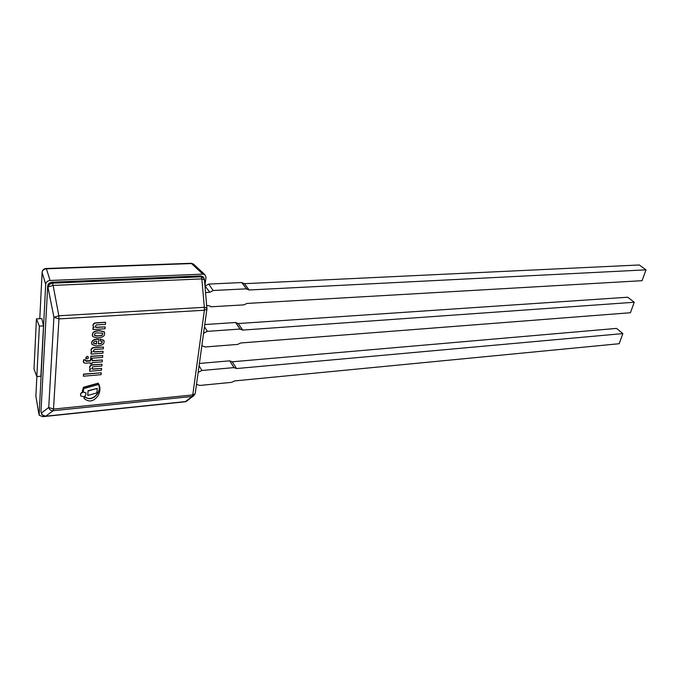<?xml version="1.0" encoding="UTF-8"?>
<svg xmlns="http://www.w3.org/2000/svg" width="680" height="680" viewBox="0 0 680 680"><rect width="100%" height="100%" fill="white"/><g stroke="black" fill="none" stroke-linecap="round" stroke-linejoin="round"><path stroke-width="1.02" d="M204.417 279.497L203.881 277.984L201.203 276.802L201.832 278.894L204.468 279.854M188.232 399.457L186.583 401.243L185.096 401.616M203.975 278.154L203.473 276.998L200.821 275.885L201.203 276.802L52.632 283.177C50.124 283.611 48.663 284.861 48.237 286.943L53.117 285.43L52.096 282.192C49.538 282.514 48.076 283.773 47.702 285.957L53.933 317.279L58.956 318.911L58.846 315.792L53.933 317.279L48.722 407.473C49.334 409.64 50.796 410.728 53.117 410.712L53.499 409.088L48.722 407.473L41.446 413.032L42.16 414.885M206.992 308.15L204.349 307.309L204.391 310.225L206.907 309.145L195.304 393.014M206.924 309.12L206.992 308.541M195.177 393.737L192.771 394.927L192.143 396.474L193.307 396.134L195.143 393.796M45.501 416.211L45.747 416.194C43.477 416.211 42.041 415.157 41.446 413.032L41.599 413.975M40.944 412.216L47.702 285.957M52.096 282.192L200.821 275.885M43.503 325.873L41.828 318.563L36.431 318.886L39.364 326.137L43.503 325.873L40.868 376.227L36.831 376.575L34 369.01L36.431 318.886M36.831 376.575L39.364 326.137M93.203 326.315C92.582 324.87 93.177 323.74 94.979 322.923L105.468 322.269L95.081 323.127C92.778 324.453 92.454 325.941 94.095 327.599L93.109 327.666L92.956 329.562L105.034 328.763L105.196 326.876L96.416 327.445L95.353 327.012L96.152 324.938L105.409 324.351L105.57 322.473M105.196 326.876L96.322 327.241L95.123 326.638M93.925 327.394L93.007 327.454L92.956 329.562M91.239 350.872C90.661 349.477 91.256 348.389 93.016 347.599L103.471 347.038L93.109 347.803C90.84 349.12 90.516 350.574 92.14 352.163L91.162 352.24L91.018 354.093L102.944 353.166L103.105 351.322L94.435 351.985L93.355 351.551L94.172 349.554L103.317 348.865L103.471 347.038M103.105 351.322L94.341 351.781L93.143 351.186M91.962 351.959L91.069 352.027L91.018 354.093M94.359 335.104L96.806 335.886L99.875 335.673L96.909 336.09L94.554 335.435C94.172 333.837 95.072 332.979 97.248 332.851L102.603 333.2C103.079 334.747 102.204 335.639 99.968 335.877M99.875 335.673C101.753 335.537 102.706 334.773 102.731 333.37M96.679 337.85L99.467 337.654C103.734 337.101 105.349 335.206 104.303 331.993L99.773 330.828L97.325 330.99C93.211 331.678 91.732 333.574 92.888 336.659L96.679 337.85M104.618 332.426L104.201 331.789L99.671 330.625L97.223 330.786C93.491 331.287 91.91 333.03 92.472 336.005M93.483 343.179L96.39 343.859L93.678 343.519C93.279 342.15 94.019 341.368 95.914 341.164L96.73 341.105L96.484 344.072M96.39 343.859L96.611 341.113M95.846 345.899L99.373 345.635C103.275 344.955 104.746 343.162 103.776 340.247L100.257 339.184L100.113 340.909L102.102 341.326C102.476 342.754 101.711 343.57 99.824 343.774L98.311 343.876L98.702 339.133L95.956 339.43C92.378 340.229 91.111 341.955 92.166 344.615L95.846 345.899M98.702 339.133L95.863 339.226C92.633 339.839 91.264 341.428 91.766 343.978M102.178 341.428C102.161 342.737 101.346 343.451 99.722 343.561L98.328 343.663M104.066 340.637L100.155 338.98L100.113 340.909M97.257 388.39L88.052 390.728L87.746 395.471L96.874 392.904L97.257 388.39L88.145 390.94L87.746 395.471M83.377 391.102L83.632 388.628L98.388 384.548C102.612 390.286 93.007 403.053 85.425 397.171L83.861 397.868L84.532 398.786C89.012 402.373 93.372 401.548 97.622 396.304C100.487 391.731 100.708 387.421 98.294 383.384L83.572 387.473L82.288 391.28L83.377 391.102M99.076 384.752L98.192 383.171L83.487 387.26L82.288 391.28M98.456 384.684C102.289 390.447 92.709 402.773 85.331 396.958L83.861 397.868M90.686 358.317L102.587 357.374L102.748 355.538L90.831 356.473L90.686 358.317L90.831 356.473M102.748 355.538L90.737 356.26M92.302 359.414L90.491 359.337L90.474 360.944L86.062 361.301L85.553 359.822L83.691 359.966L83.666 362.576L85.085 363.248L90.329 362.822L90.253 363.817L91.962 363.681L92.038 362.678L102.204 361.853L102.365 359.983L92.191 360.808L92.302 359.414L90.584 359.55L90.474 360.944M102.365 359.983L92.208 360.587M90.219 362.831L90.253 363.817M85.553 359.822L83.597 359.762L83.334 361.998M90.38 360.731L85.382 360.731M90.593 369.163L89.709 369.24L89.658 371.263L101.49 370.251L101.643 368.45L93.049 369.18L91.962 368.747L92.778 366.792L101.847 366.036L102 364.233L91.732 365.083C89.573 366.274 89.182 367.625 90.567 369.138L89.803 369.452L89.658 371.263M102 364.233L91.638 364.871C89.913 365.653 89.318 366.716 89.862 368.067M101.643 368.45L92.956 368.968L91.757 368.381M83.385 376.219L101.108 374.663L101.269 372.793L83.529 374.332L83.385 376.219L83.529 374.332M101.269 372.793L83.436 374.119M87.176 356.49L85.85 358.538C87.695 359.168 88.519 358.615 88.306 356.889L87.176 356.49M88.409 357.025L87.082 356.286L85.654 358.199M83.589 392.096C80.971 392.81 80.087 394.12 80.92 396.024C84.49 397.281 86.139 396.236 85.876 392.887L83.589 392.096M86.105 393.227L83.496 391.884C81.133 392.453 80.172 393.644 80.605 395.471M201.85 345.686L205.215 346.962L237.668 344.42L240.677 342.983L630.437 312.732L634.236 302.26L627.725 297.219L238.213 323.544L242.726 330.089L240.091 329.052L235.595 322.507L238.213 323.544M634.236 302.26L242.726 330.089M204.773 324.564L235.595 322.507M240.091 329.052L207.4 331.355L203.583 333.183M207.4 331.355L204.468 326.757M204.748 274.55L193.4 264.001L191.037 263.287L194.148 264.699M189.431 399.083L185.802 401.71L42.645 416.695L39.126 415.166L45.688 284.257C46.061 282.064 47.523 280.806 50.09 280.483L202.869 274.125L204.799 274.601L206.031 277.312L204.952 285.286M42.16 271.915L42.1 272.493C42.432 270.266 43.86 269.034 46.393 268.804L46.053 268.498C44.038 268.694 42.755 269.731 42.211 271.6M36.04 397.188L35.921 395.624M206.745 305.43L210.324 306.111L210.851 306.799L243.899 304.878L246.968 303.442L642.064 280.687L646 269.85L639.285 264.979L244.434 283.688L249.101 289.986L246.432 288.839L241.774 282.54L244.434 283.688M646 269.85L249.101 289.986M246.432 288.839L213.129 290.504L209.814 292.306L205.003 285.88M205.436 285.855L208.726 284.078L241.774 282.54M209.814 292.306L205.598 292.519M210.851 306.799L210.536 306.332M213.129 290.504L208.726 284.078M196.511 384.302L199.818 385.45L231.693 382.347L234.643 380.911L619.183 343.723L622.863 333.591L616.539 328.406L232.246 361.786L236.606 368.543L234.022 367.6L229.67 360.842L232.246 361.786M622.863 333.591L236.606 368.543M199.393 363.451L229.67 360.842M234.022 367.6L201.918 370.49L198.169 372.317M201.918 370.49L199.078 365.738M192.143 396.474L185.444 401.582L45.747 416.194L53.117 410.712L192.143 396.474M204.391 310.225L192.771 394.927L53.499 409.088L58.956 318.911L204.391 310.225M58.846 315.792L53.117 285.43L201.832 278.894L204.349 307.309L58.846 315.792M204.153 333.14L203.685 332.409M50.09 280.483L46.393 268.804L191.539 263.568L202.869 274.125M39.78 318.682L42.1 272.493L45.688 284.257M38.887 413.984L35.879 396.219L36.864 376.567M198.73 372.266L198.28 371.51M206.941 308.95L204.433 279.531L203.498 277.066M42.126 414.817L45.636 416.253L185.274 401.642L193.307 396.134L195.16 393.873M240.414 329.418L235.917 322.864M191.037 263.287L46.053 268.498M246.857 289.323L242.199 283.016M234.243 367.863L229.9 361.097"/></g></svg>
